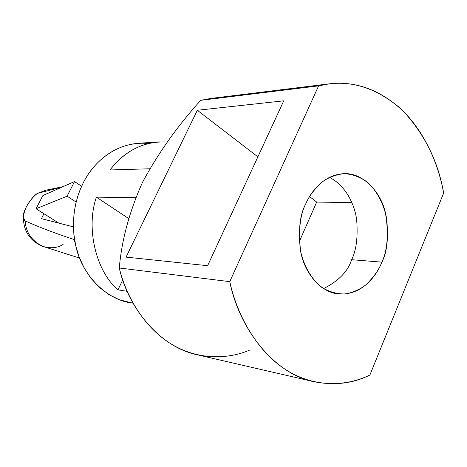 <?xml version="1.0" encoding="UTF-8"?>
<svg xmlns="http://www.w3.org/2000/svg" width="467" height="467" viewBox="0 0 467 467"><rect width="100%" height="100%" fill="white"/><g stroke="black" fill="none" stroke-linecap="round" stroke-linejoin="round"><path stroke-width="0.7" d="M58.801 223.115L43.962 213.746L41.44 218.649L43.962 213.746L36.058 208.749L42.888 195.539L36.058 208.749L67.085 196.187L76.133 202.088L67.085 196.187L74.545 181.564L67.085 196.187L36.058 208.749L58.801 223.115M39.876 192.55L45.603 190.262L39.876 192.55C36.379 193.128 31.908 197.769 26.461 206.472C22.813 215.281 22.387 220.091 25.189 220.909C39.257 227.242 55.433 233.412 73.722 239.402L75.111 242.77L73.722 239.402C55.433 233.412 39.257 227.242 25.189 220.909C25.778 232.274 31.604 240.756 42.684 246.343C31.604 240.756 25.778 232.274 25.189 220.909L23.356 217.365C22.083 210.78 33.531 194.12 38.294 193.169L62.093 187.057M73.401 226.88L41.44 218.649L73.401 226.874M63.115 244.422C57.394 248.059 50.588 248.701 42.684 246.343L79.536 258.058M329.404 83.815L210.81 98.455L200.722 100.323L318.593 85.875L329.404 83.815C356.204 80.809 381.014 90.119 403.821 111.747C425.104 135.097 438.385 162.201 443.65 193.052L369.893 375.03L443.65 193.052C438.087 161.956 422.944 128.717 399.092 107.258C373.337 85.975 346.502 78.847 318.593 85.875L229.764 281.654C237.621 317.467 258.508 352.649 286.569 370.197C314.647 387.756 346.164 386.623 369.893 375.03C353.145 383.495 334.477 385.719 313.882 381.702C274.45 373.962 239.314 329.352 229.764 281.654L119.301 268C128.209 308.734 160.619 347.442 197.448 354.815L313.882 381.702M249.968 349.976C227.616 359.637 198.101 360.004 171.996 344.477C145.908 328.955 126.627 298.617 119.301 268C121.63 240.312 129.353 211.773 142.47 182.375C158.22 153.129 177.635 125.775 200.722 100.323L210.74 98.467L221.107 97.825M351.645 259.699C347.862 271.485 338.493 281.116 323.543 288.6C338.493 281.116 347.862 271.485 351.645 259.699L381.889 262.156C387.803 250.756 388.953 234.16 385.339 212.38C380.471 191.12 362.41 172.749 344.302 173.648C323.864 174.419 310.911 191.686 305.628 204.097C299.662 215.124 298.057 231.223 300.812 252.384C304.723 273.061 320.636 292.249 338.032 293.906C362.106 296.049 376.805 275.209 381.889 262.156L351.645 259.699C356.303 250.452 357.991 237.236 356.689 220.045C354.605 203.18 344.389 184.377 329.34 177.419C344.389 184.377 354.605 203.18 356.689 220.045C357.991 237.236 356.303 250.452 351.645 259.699M381.889 262.156C378.842 269.908 373.495 277.474 365.854 284.852C360.127 289.289 353.449 292.313 345.813 293.924C337.764 294.263 329.807 292.132 321.95 287.526C310.812 278.758 303.252 264.591 300.316 249.857C298.395 230.021 300.164 214.767 305.628 204.097C309.061 195.982 314.892 188.37 323.123 181.26C329.223 177.139 336.152 174.605 343.91 173.654C351.96 174.051 359.701 176.812 367.132 181.949C377.505 191.289 384.195 205.13 386.734 219.041C388.375 237.627 386.758 251.999 381.889 262.156M158.325 141.91L167.332 141.997C144.466 140.9 125.372 150.222 110.037 169.965L149.744 168.78L110.037 169.965C122.704 153.252 138.804 143.9 158.325 141.91L138.343 143.293C109.225 145.751 91.042 167.063 83.214 182.953L80.289 189.339L77.674 196.595L75.514 204.762L74.014 213.845L73.383 223.792L73.879 234.469L75.724 245.648L79.127 256.978L84.2 268.035L90.954 278.303L99.255 287.281L108.811 294.519L119.225 299.703L133.048 303.217M127.152 291.32L117.947 289.867C95.951 271.152 85.648 228.077 96.406 197.144L135.722 197.675L96.406 197.144C85.648 228.077 95.951 271.152 117.947 289.867L122.757 279.902L117.947 289.867L127.152 291.32M132.996 303.13C106.511 300.538 82.18 274.765 76.092 247.195C69.758 219.659 76.162 196.87 83.214 182.953C91.567 165.353 114.362 140.462 148.354 143.48M318.593 85.875L200.722 100.323C177.635 125.775 158.22 153.129 142.47 182.375C129.353 211.773 121.63 240.312 119.301 268L229.764 281.654L318.593 85.875M126.078 257.107L197.325 110.27L283.749 100.825L207.617 265.705L126.078 257.107L207.617 265.705L283.749 100.825L197.325 110.27L257.883 156.848L197.325 110.27L126.078 257.107M351.937 202.625L316.684 202.065L299.294 241.626L316.684 202.065L351.937 202.625M309.539 196.566L316.684 202.065L309.539 196.566M128.746 218.603L96.406 197.144L128.746 218.603M81.62 186.263L74.545 181.564L42.888 195.539L74.545 181.564L81.62 186.263M38.294 193.169L45.603 190.262L62.963 186.672M42.684 246.343C30.011 240.949 23.566 231.293 23.356 217.365"/></g></svg>
